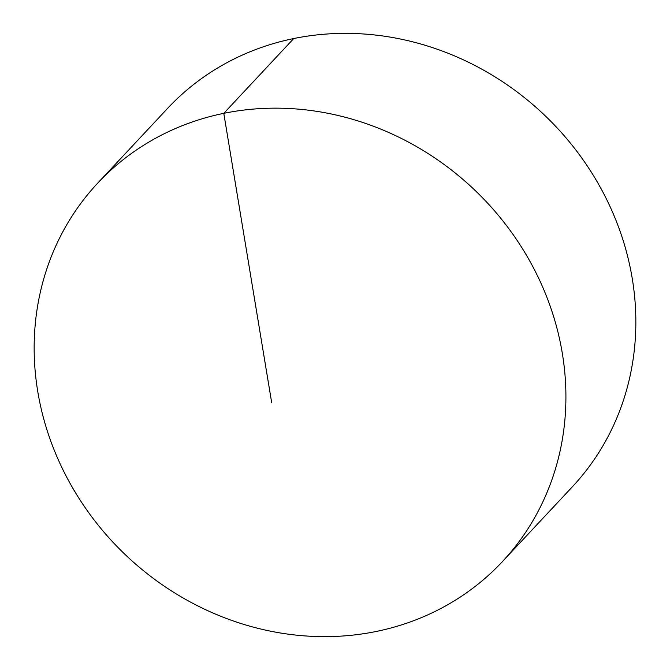 <?xml version="1.0" encoding="UTF-8"?>
<svg xmlns="http://www.w3.org/2000/svg" width="670" height="670" viewBox="0 0 670 670"><rect width="100%" height="100%" fill="white"/><g stroke="black" fill="none" stroke-linecap="round" stroke-linejoin="round"><path stroke-width="1" d="M554.752 320.31A277.053 252.506 -136.9 0 0 354.798 119.955A277.053 252.506 -136.9 0 0 97.661 183.178A277.053 252.506 -136.9 0 0 45.317 424.478A277.053 252.506 -136.9 0 0 245.27 624.842A277.053 252.506 -136.9 0 0 502.408 561.611A277.053 252.506 -136.9 0 0 554.752 320.31M502.408 561.611L572.339 486.822A277.053 252.506 -136.9 0 0 624.683 245.522A277.053 252.506 -136.9 0 0 424.73 45.158A277.053 252.506 -136.9 0 0 167.592 108.389L97.661 183.178M271.693 402.703L223.788 113.347L293.72 38.55"/></g></svg>
